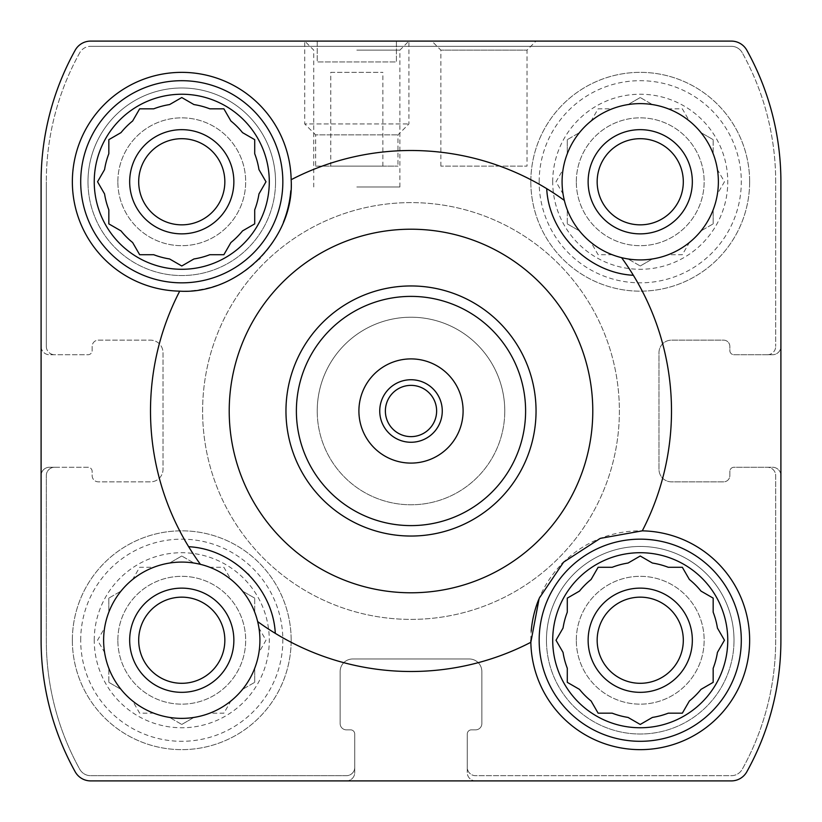 <?xml version="1.0" encoding="UTF-8"?>
<svg xmlns="http://www.w3.org/2000/svg" width="822" height="822" viewBox="0 0 822 822"><rect width="100%" height="100%" fill="white"/><g stroke="black" fill="none" stroke-linecap="round" stroke-linejoin="round"><path stroke-width="0.62" stroke-dasharray="4.11 3.08" d="M563.039 169.599A78.152 78.152 0 0 1 567.293 153.714A78.152 78.152 0 0 0 563.039 169.599L556.011 181.765L563.039 193.941A78.152 78.152 0 0 0 567.293 209.826A78.152 78.152 0 0 1 563.039 193.941L556.011 181.765L563.039 169.599M591.1 242.531A78.152 78.152 0 0 1 579.469 230.9A78.152 78.152 0 0 0 591.1 242.531L598.118 254.707L612.174 254.707A78.152 78.152 0 0 0 628.059 258.961A78.152 78.152 0 0 1 612.174 254.707L598.118 254.707L591.1 242.531M668.286 254.707A78.152 78.152 0 0 1 652.401 258.961A78.152 78.152 0 0 0 668.286 254.707L682.342 254.707L689.37 242.531A78.152 78.152 0 0 0 701.002 230.9A78.152 78.152 0 0 1 689.37 242.531L682.342 254.707L668.286 254.707M717.431 193.941A78.152 78.152 0 0 1 713.167 209.826A78.152 78.152 0 0 0 717.431 193.941L724.459 181.765L717.431 169.599A78.152 78.152 0 0 0 713.167 153.714A78.152 78.152 0 0 1 717.431 169.599L724.459 181.765L717.431 193.941M689.37 120.998A78.152 78.152 0 0 1 701.002 132.63A78.152 78.152 0 0 0 689.37 120.998L682.342 108.833L668.286 108.833A78.152 78.152 0 0 0 652.401 104.569A78.152 78.152 0 0 1 668.286 108.833L682.342 108.833L689.37 120.998M612.174 108.833A78.152 78.152 0 0 1 628.059 104.569A78.152 78.152 0 0 0 612.174 108.833L598.118 108.833L591.1 120.998A78.152 78.152 0 0 0 579.469 132.63A78.152 78.152 0 0 1 591.1 120.998L598.118 108.833L612.174 108.833M552.713 181.765A87.522 87.522 0 0 1 683.996 105.966A87.522 87.522 0 0 1 683.996 257.563A87.522 87.522 0 0 1 552.713 181.765M567.293 139.658L567.293 153.714L567.293 139.658L579.469 132.63L567.293 139.658M640.235 97.541L628.059 104.569L640.235 97.541L652.401 104.569L640.235 97.541M713.167 139.658L701.002 132.63L713.167 139.658L713.167 153.714L713.167 139.658M713.167 223.882L713.167 209.826L713.167 223.882L701.002 230.9L713.167 223.882M640.235 265.989L652.401 258.961L640.235 265.989L628.059 258.961L640.235 265.989M567.293 223.882L579.469 230.9L567.293 223.882L567.293 209.826L567.293 223.882M104.569 628.059A78.152 78.152 0 0 1 108.833 612.174A78.152 78.152 0 0 0 104.569 628.059L97.541 640.235L104.569 652.401A78.152 78.152 0 0 0 108.833 668.286A78.152 78.152 0 0 1 104.569 652.401L97.541 640.235L104.569 628.059M132.63 701.002A78.152 78.152 0 0 1 120.998 689.37A78.152 78.152 0 0 0 132.63 701.002L139.658 713.167L153.714 713.167A78.152 78.152 0 0 0 169.599 717.431A78.152 78.152 0 0 1 153.714 713.167L139.658 713.167L132.63 701.002M209.826 713.167A78.152 78.152 0 0 1 193.941 717.431A78.152 78.152 0 0 0 209.826 713.167L223.882 713.167L230.9 701.002A78.152 78.152 0 0 0 242.531 689.37A78.152 78.152 0 0 1 230.9 701.002L223.882 713.167L209.826 713.167M258.961 652.401A78.152 78.152 0 0 1 254.707 668.286A78.152 78.152 0 0 0 258.961 652.401L265.989 640.235L258.961 628.059A78.152 78.152 0 0 0 254.707 612.174A78.152 78.152 0 0 1 258.961 628.059L265.989 640.235L258.961 652.401M230.9 579.469A78.152 78.152 0 0 1 242.531 591.1A78.152 78.152 0 0 0 230.9 579.469L223.882 567.293L209.826 567.293A78.152 78.152 0 0 0 193.941 563.039A78.152 78.152 0 0 1 209.826 567.293L223.882 567.293L230.9 579.469M153.714 567.293A78.152 78.152 0 0 1 169.599 563.039A78.152 78.152 0 0 0 153.714 567.293L139.658 567.293L132.63 579.469A78.152 78.152 0 0 0 120.998 591.1A78.152 78.152 0 0 1 132.63 579.469L139.658 567.293L153.714 567.293M94.242 640.235A87.522 87.522 0 0 1 225.526 564.437A87.522 87.522 0 0 1 225.526 716.034A87.522 87.522 0 0 1 94.242 640.235M108.833 598.118L108.833 612.174L108.833 598.118L120.998 591.1L108.833 598.118M181.765 556.011L169.599 563.039L181.765 556.011L193.941 563.039L181.765 556.011M254.707 598.118L242.531 591.1L254.707 598.118L254.707 612.174L254.707 598.118M254.707 682.342L254.707 668.286L254.707 682.342L242.531 689.37L254.707 682.342M181.765 724.459L193.941 717.431L181.765 724.459L169.599 717.431L181.765 724.459M108.833 682.342L120.998 689.37L108.833 682.342L108.833 668.286L108.833 682.342M563.039 628.059A78.152 78.152 0 0 1 567.293 612.174M567.293 668.286A78.152 78.152 0 0 1 563.039 652.401L557.727 643.194M591.1 701.002A78.152 78.152 0 0 1 579.469 689.37M637.266 722.744L628.059 717.431A78.152 78.152 0 0 1 612.174 713.167L598.118 713.167L591.953 702.481M668.286 713.167A78.152 78.152 0 0 1 652.401 717.431L643.194 722.744M701.002 689.37A78.152 78.152 0 0 1 689.37 701.002L684.058 710.208M722.744 643.194L717.431 652.401A78.152 78.152 0 0 1 713.167 668.286L713.167 682.342L702.481 688.517M713.167 612.174A78.152 78.152 0 0 1 717.431 628.059L722.744 637.266M684.058 570.263L689.37 579.469A78.152 78.152 0 0 1 701.002 591.1L713.167 598.118M612.174 567.293A78.152 78.152 0 0 1 628.059 563.039M579.469 591.1A78.152 78.152 0 0 1 591.1 579.469L598.118 567.293M99.257 178.806L104.569 169.599A78.152 78.152 0 0 1 108.833 153.714L108.833 139.658M108.833 209.826A78.152 78.152 0 0 1 104.569 193.941L99.257 184.734M132.63 242.531A78.152 78.152 0 0 1 120.998 230.9L111.792 225.588M178.806 264.273L169.599 258.961A78.152 78.152 0 0 1 153.714 254.707M209.826 254.707A78.152 78.152 0 0 1 193.941 258.961L184.734 264.273M254.707 223.882L242.531 230.9A78.152 78.152 0 0 1 230.9 242.531L225.588 251.738M264.273 184.734L258.961 193.941A78.152 78.152 0 0 1 254.707 209.826M254.707 153.714A78.152 78.152 0 0 1 258.961 169.599L265.989 181.765M193.941 104.569A78.152 78.152 0 0 1 209.826 108.833L223.882 108.833L230.9 120.998A78.152 78.152 0 0 1 242.531 132.63L251.738 137.942M153.714 108.833A78.152 78.152 0 0 1 169.599 104.569M120.998 132.63A78.152 78.152 0 0 1 132.63 120.998M562.854 562.885A109.408 109.408 0 0 1 734.632 584.925A109.408 109.408 0 0 1 669.879 745.544A109.408 109.408 0 0 1 530.848 642.29A260.492 260.492 0 0 1 257.656 621.576M621.576 257.656A260.492 260.492 0 0 1 642.29 530.848M200.424 564.344A260.492 260.492 0 0 1 179.71 291.152M291.152 179.71A260.492 260.492 0 0 1 564.344 200.424M652.401 563.039A78.152 78.152 0 0 1 668.286 567.293L682.342 567.293M41.1 181.765L41.1 346.401A8.333 8.333 0 0 0 49.433 354.734L87.985 354.734A4.172 4.172 0 0 0 92.156 350.562L92.156 346.401A6.247 6.247 0 0 1 98.404 340.144L150.508 340.144A12.505 12.505 0 0 1 163.013 352.648L163.013 469.352A12.505 12.505 0 0 1 150.508 481.856L98.404 481.856A6.247 6.247 0 0 1 92.156 475.599L92.156 471.438A4.172 4.172 0 0 0 87.985 467.266L49.433 467.266A8.333 8.333 0 0 0 41.1 475.599L41.1 640.235A270.911 270.911 0 0 0 75.182 771.786A17.714 17.714 0 0 0 90.667 780.9L346.401 780.9A8.333 8.333 0 0 0 354.734 772.567L354.734 734.015A4.172 4.172 0 0 0 350.562 729.844L346.401 729.844A6.247 6.247 0 0 1 340.144 723.596L340.144 671.492A12.505 12.505 0 0 1 352.648 658.987L469.352 658.987A12.505 12.505 0 0 1 481.856 671.492L481.856 723.596A6.247 6.247 0 0 1 475.599 729.844L471.438 729.844A4.172 4.172 0 0 0 467.266 734.015L467.266 772.567A8.333 8.333 0 0 0 475.599 780.9L731.333 780.9A17.714 17.714 0 0 0 746.818 771.786A270.911 270.911 0 0 0 780.9 640.235L780.9 475.599A8.333 8.333 0 0 0 772.567 467.266L734.015 467.266A4.172 4.172 0 0 0 729.844 471.438L729.844 475.599A6.247 6.247 0 0 1 723.596 481.856L671.492 481.856A12.505 12.505 0 0 1 658.987 469.352L658.987 352.648A12.505 12.505 0 0 1 671.492 340.144L723.596 340.144A6.247 6.247 0 0 1 729.844 346.401L729.844 350.562A4.172 4.172 0 0 0 734.015 354.734L772.567 354.734A8.333 8.333 0 0 0 780.9 346.401L780.9 181.765A270.911 270.911 0 0 0 746.818 50.214A17.714 17.714 0 0 0 731.333 41.1L90.667 41.1A17.714 17.714 0 0 0 75.182 50.214A270.911 270.911 0 0 0 41.1 181.765A270.911 270.911 0 0 1 75.182 50.214A270.911 270.911 0 0 0 41.1 181.765L41.1 640.235A270.911 270.911 0 0 0 75.182 771.786A17.714 17.714 0 0 0 90.667 780.9L731.333 780.9A17.714 17.714 0 0 0 746.818 771.786A270.911 270.911 0 0 0 780.9 640.235L780.9 181.765A270.911 270.911 0 0 0 746.818 50.214A17.714 17.714 0 0 0 731.333 41.1L90.667 41.1A17.714 17.714 0 0 0 75.182 50.214A17.714 17.714 0 0 1 90.667 41.1M749.643 181.765A109.408 109.408 0 0 0 640.235 72.357A109.408 109.408 0 0 0 530.827 181.765A109.408 109.408 0 0 0 640.235 291.173A109.408 109.408 0 0 0 749.643 181.765M734.015 640.235A93.78 93.78 0 0 0 640.235 546.455A93.78 93.78 0 0 0 546.455 640.235A93.78 93.78 0 0 0 640.235 734.015A93.78 93.78 0 0 0 734.015 640.235M291.173 640.235A109.408 109.408 0 0 0 181.765 530.827A109.408 109.408 0 0 0 72.357 640.235A109.408 109.408 0 0 0 181.765 749.643A109.408 109.408 0 0 0 291.173 640.235M275.545 181.765A93.78 93.78 0 0 0 181.765 87.985A93.78 93.78 0 0 0 87.985 181.765A93.78 93.78 0 0 0 181.765 275.545A93.78 93.78 0 0 0 275.545 181.765M504.78 411A93.78 93.78 0 0 0 411 317.22A93.78 93.78 0 0 0 317.22 411A93.78 93.78 0 0 0 411 504.78A93.78 93.78 0 0 0 504.78 411M780.9 475.599A8.333 8.333 0 0 0 772.567 467.266L734.015 467.266A4.172 4.172 0 0 0 729.844 471.438L729.844 475.599A6.247 6.247 0 0 1 723.596 481.856L671.492 481.856A12.505 12.505 0 0 1 658.987 469.352L658.987 352.648A12.505 12.505 0 0 1 671.492 340.144L723.596 340.144A6.247 6.247 0 0 1 729.844 346.401L729.844 350.562A4.172 4.172 0 0 0 734.015 354.734L772.567 354.734A8.333 8.333 0 0 0 780.9 346.401M440.859 166.136L440.859 50.121L431.838 41.1L536.036 41.1L431.838 41.1L536.036 41.1L527.015 50.121L440.859 50.121L527.015 50.121L527.015 166.136L440.859 166.136L527.015 166.136M41.1 346.401A8.333 8.333 0 0 0 49.433 354.734L87.985 354.734A4.172 4.172 0 0 0 92.156 350.562L92.156 346.401A6.247 6.247 0 0 1 98.404 340.144L150.508 340.144A12.505 12.505 0 0 1 163.013 352.648L163.013 469.352A12.505 12.505 0 0 1 150.508 481.856L98.404 481.856A6.247 6.247 0 0 1 92.156 475.599L92.156 471.438A4.172 4.172 0 0 0 87.985 467.266L54.642 467.266A8.333 8.333 0 0 0 46.309 475.599L46.309 640.235A265.701 265.701 0 0 0 79.744 769.258A12.505 12.505 0 0 0 90.667 775.691L346.401 775.691A8.333 8.333 0 0 0 354.734 767.358L354.734 734.015A4.172 4.172 0 0 0 350.562 729.844L346.401 729.844A6.247 6.247 0 0 1 340.144 723.596L340.144 671.492A12.505 12.505 0 0 1 352.648 658.987L469.352 658.987A12.505 12.505 0 0 1 481.856 671.492L481.856 723.596A6.247 6.247 0 0 1 475.599 729.844L471.438 729.844A4.172 4.172 0 0 0 467.266 734.015L467.266 767.358A8.333 8.333 0 0 0 475.599 775.691L731.333 775.691A12.505 12.505 0 0 0 742.256 769.258A265.701 265.701 0 0 0 775.691 640.235L775.691 475.599A8.333 8.333 0 0 0 767.358 467.266A8.333 8.333 0 0 1 775.691 475.599L775.691 640.235A265.701 265.701 0 0 1 742.256 769.258A12.505 12.505 0 0 1 731.333 775.691L475.599 775.691A8.333 8.333 0 0 1 467.266 767.358L467.266 772.567A8.333 8.333 0 0 0 475.599 780.9M46.309 346.401A8.333 8.333 0 0 0 54.642 354.734A8.333 8.333 0 0 1 46.309 346.401L46.309 181.765L46.309 346.401M79.744 52.742A265.701 265.701 0 0 0 46.309 181.765A265.701 265.701 0 0 1 79.744 52.742A12.505 12.505 0 0 1 90.667 46.309A12.505 12.505 0 0 0 79.744 52.742M731.333 46.309L90.667 46.309L731.333 46.309A12.505 12.505 0 0 1 742.256 52.742A12.505 12.505 0 0 0 731.333 46.309M775.691 181.765A265.701 265.701 0 0 0 742.256 52.742A265.701 265.701 0 0 1 775.691 181.765L775.691 346.401L775.691 181.765M767.358 354.734A8.333 8.333 0 0 0 775.691 346.401A8.333 8.333 0 0 1 767.358 354.734M346.401 780.9A8.333 8.333 0 0 0 354.734 772.567L354.734 767.358A8.333 8.333 0 0 1 346.401 775.691L90.667 775.691A12.505 12.505 0 0 1 79.744 769.258A265.701 265.701 0 0 1 46.309 640.235L46.309 475.599A8.333 8.333 0 0 1 54.642 467.266L49.433 467.266A8.333 8.333 0 0 0 41.1 475.599M356.82 41.1L304.715 41.1L356.82 41.1M746.818 771.786A270.911 270.911 0 0 0 780.9 640.235M41.1 640.235A270.911 270.911 0 0 0 75.182 771.786A17.714 17.714 0 0 0 90.667 780.9M780.9 181.765A270.911 270.911 0 0 0 746.818 50.214A17.714 17.714 0 0 0 731.333 41.1M317.22 411A93.78 93.78 0 0 1 457.885 329.786A93.78 93.78 0 0 1 457.885 492.214A93.78 93.78 0 0 1 317.22 411M285.964 411A125.036 125.036 0 0 1 473.523 302.712A125.036 125.036 0 0 1 473.523 519.288A125.036 125.036 0 0 1 285.964 411A125.036 125.036 0 0 1 473.523 302.712A125.036 125.036 0 0 1 473.523 519.288A125.036 125.036 0 0 1 285.964 411A125.036 125.036 0 0 1 473.523 302.712A125.036 125.036 0 0 1 473.523 519.288A125.036 125.036 0 0 1 285.964 411M275.288 633.351A93.78 93.78 0 0 0 249.076 574.938M248.11 573.951A93.78 93.78 0 0 0 188.649 546.712M546.712 188.649A93.78 93.78 0 0 0 572.924 247.062M573.89 248.049A93.78 93.78 0 0 0 633.351 275.288M139.658 108.833L133.483 119.519M133.483 244.011L139.658 254.707M138.692 181.765A43.073 43.073 0 0 1 203.301 144.466A43.073 43.073 0 0 1 203.301 219.073A43.073 43.073 0 0 1 138.692 181.765A43.073 43.073 0 0 1 203.301 144.466A43.073 43.073 0 0 1 203.301 219.073A43.073 43.073 0 0 1 138.692 181.765A43.073 43.073 0 0 1 203.301 144.466A43.073 43.073 0 0 1 203.301 219.073A43.073 43.073 0 0 1 138.692 181.765M117.854 181.765A63.911 63.911 0 0 1 213.72 126.413A63.911 63.911 0 0 1 213.72 237.116A63.911 63.911 0 0 1 117.854 181.765A63.911 63.911 0 0 1 213.72 126.413A63.911 63.911 0 0 1 213.72 237.116A63.911 63.911 0 0 1 117.854 181.765M87.985 181.765A93.78 93.78 0 0 1 228.66 100.551A93.78 93.78 0 0 1 228.66 262.978A93.78 93.78 0 0 1 87.985 181.765M129.671 181.765A52.094 52.094 0 0 1 207.812 136.647A52.094 52.094 0 0 1 207.812 226.882A52.094 52.094 0 0 1 129.671 181.765M103.623 640.235A78.152 78.152 0 0 1 220.841 572.554A78.152 78.152 0 0 1 220.841 707.917A78.152 78.152 0 0 1 103.623 640.235M138.692 640.235A43.073 43.073 0 0 1 203.301 602.927A43.073 43.073 0 0 1 203.301 677.534A43.073 43.073 0 0 1 138.692 640.235A43.073 43.073 0 0 1 203.301 602.927A43.073 43.073 0 0 1 203.301 677.534A43.073 43.073 0 0 1 138.692 640.235A43.073 43.073 0 0 1 203.301 602.927A43.073 43.073 0 0 1 203.301 677.534A43.073 43.073 0 0 1 138.692 640.235M117.854 640.235A63.911 63.911 0 0 1 213.72 584.884A63.911 63.911 0 0 1 213.72 695.587A63.911 63.911 0 0 1 117.854 640.235A63.911 63.911 0 0 1 213.72 584.884A63.911 63.911 0 0 1 213.72 695.587A63.911 63.911 0 0 1 117.854 640.235M129.671 640.235A52.094 52.094 0 0 1 207.812 595.118A52.094 52.094 0 0 1 207.812 685.353A52.094 52.094 0 0 1 129.671 640.235M259.146 259.115A109.408 109.408 0 0 1 72.357 181.765A109.408 109.408 0 0 1 186.275 72.449A109.408 109.408 0 0 1 290.803 190.766M283.426 222.207A109.408 109.408 0 0 1 260.081 258.159M72.357 640.235A109.408 109.408 0 0 1 236.469 545.489A109.408 109.408 0 0 1 236.469 734.981A109.408 109.408 0 0 1 72.357 640.235M80.7 640.235A101.075 101.075 0 0 1 232.297 552.703A101.075 101.075 0 0 1 232.297 727.768A101.075 101.075 0 0 1 80.7 640.235M650.932 562.186L640.235 556.011L629.539 562.186M577.989 591.953L567.293 598.118M562.186 629.539L556.011 640.235M567.293 682.342L577.989 688.517M597.162 640.235A43.073 43.073 0 0 1 661.772 602.927A43.073 43.073 0 0 1 661.772 677.534A43.073 43.073 0 0 1 597.162 640.235A43.073 43.073 0 0 1 661.772 602.927A43.073 43.073 0 0 1 661.772 677.534A43.073 43.073 0 0 1 597.162 640.235A43.073 43.073 0 0 1 661.772 602.927A43.073 43.073 0 0 1 661.772 677.534A43.073 43.073 0 0 1 597.162 640.235M576.314 640.235A63.911 63.911 0 0 1 672.191 584.884A63.911 63.911 0 0 1 672.191 695.587A63.911 63.911 0 0 1 576.314 640.235A63.911 63.911 0 0 1 672.191 584.884A63.911 63.911 0 0 1 672.191 695.587A63.911 63.911 0 0 1 576.314 640.235M546.455 640.235A93.78 93.78 0 0 1 687.12 559.022A93.78 93.78 0 0 1 687.12 721.449A93.78 93.78 0 0 1 546.455 640.235M588.131 640.235A52.094 52.094 0 0 1 666.282 595.118A52.094 52.094 0 0 1 666.282 685.353A52.094 52.094 0 0 1 588.131 640.235M562.084 181.765A78.152 78.152 0 0 1 679.311 114.083A78.152 78.152 0 0 1 679.311 249.446A78.152 78.152 0 0 1 562.084 181.765M597.162 181.765A43.073 43.073 0 0 1 661.772 144.466A43.073 43.073 0 0 1 661.772 219.073A43.073 43.073 0 0 1 597.162 181.765A43.073 43.073 0 0 1 661.772 144.466A43.073 43.073 0 0 1 661.772 219.073A43.073 43.073 0 0 1 597.162 181.765A43.073 43.073 0 0 1 661.772 144.466A43.073 43.073 0 0 1 661.772 219.073A43.073 43.073 0 0 1 597.162 181.765M576.314 181.765A63.911 63.911 0 0 1 672.191 126.413A63.911 63.911 0 0 1 672.191 237.116A63.911 63.911 0 0 1 576.314 181.765A63.911 63.911 0 0 1 672.191 126.413A63.911 63.911 0 0 1 672.191 237.116A63.911 63.911 0 0 1 576.314 181.765M588.131 181.765A52.094 52.094 0 0 1 666.282 136.647A52.094 52.094 0 0 1 666.282 226.882A52.094 52.094 0 0 1 588.131 181.765M530.827 640.235A109.408 109.408 0 0 1 531.197 631.234M538.574 599.793A109.408 109.408 0 0 1 561.919 563.841M530.827 181.765A109.408 109.408 0 0 1 694.939 87.019A109.408 109.408 0 0 1 694.939 276.511A109.408 109.408 0 0 1 530.827 181.765M539.16 181.765A101.075 101.075 0 0 1 690.768 94.232A101.075 101.075 0 0 1 690.768 269.297A101.075 101.075 0 0 1 539.16 181.765M202.602 411A208.398 208.398 0 0 1 515.199 230.53A208.398 208.398 0 0 1 515.199 591.47A208.398 208.398 0 0 1 202.602 411A208.398 208.398 0 0 1 515.199 230.53A208.398 208.398 0 0 1 515.199 591.47A208.398 208.398 0 0 1 202.602 411A208.398 208.398 0 0 1 515.199 230.53A208.398 208.398 0 0 1 515.199 591.47A208.398 208.398 0 0 1 202.602 411A208.398 208.398 0 0 1 515.199 230.53A208.398 208.398 0 0 1 515.199 591.47A208.398 208.398 0 0 1 202.602 411M356.82 50.121L399.893 50.121L356.82 50.121M356.82 186.974L399.893 186.974L356.82 186.974M358.906 411A52.094 52.094 0 0 1 437.047 365.882A52.094 52.094 0 0 1 437.047 456.118A52.094 52.094 0 0 1 358.906 411M385.374 411A25.626 25.626 0 0 1 411 385.374A25.626 25.626 0 0 1 436.626 411A25.626 25.626 0 0 1 411 436.626A25.626 25.626 0 0 1 385.374 411M330.773 72.357L382.867 72.357L330.773 72.357L330.773 166.136L382.867 166.136L330.773 166.136M315.658 166.136L397.971 166.136L315.658 166.136L315.658 134.88L397.971 134.88L315.658 134.88L304.715 123.937L408.914 123.937L304.715 123.937L304.715 41.1L408.914 41.1L304.715 41.1L313.747 50.121L313.747 186.974M396.41 41.1L317.22 41.1L317.22 61.938L396.41 61.938L396.41 41.1L317.22 41.1L317.22 61.938L396.41 61.938L396.41 41.1M399.893 186.974L399.893 50.121L408.914 41.1L408.914 123.937L397.971 134.88L397.971 166.136M382.867 166.136L382.867 72.357"/><path stroke-width="1.23" d="M629.539 562.186L628.059 563.039A78.152 78.152 0 0 0 612.174 567.293L598.118 567.293L591.1 579.469A78.152 78.152 0 0 0 579.469 591.1L567.293 598.118L567.293 612.174A78.152 78.152 0 0 0 563.039 628.059L562.186 629.539M563.039 628.059L556.011 640.235L563.039 652.401A78.152 78.152 0 0 0 567.293 668.286L567.293 682.342L579.469 689.37A78.152 78.152 0 0 0 591.1 701.002L591.953 702.481M591.1 701.002L598.118 713.167L612.174 713.167A78.152 78.152 0 0 0 628.059 717.431L640.235 724.459L643.194 722.744M637.266 722.744L640.235 724.459L652.401 717.431A78.152 78.152 0 0 0 668.286 713.167L682.342 713.167L684.058 710.208M668.286 713.167L682.342 713.167L689.37 701.002A78.152 78.152 0 0 0 701.002 689.37L702.481 688.517M701.002 689.37L713.167 682.342L713.167 668.286A78.152 78.152 0 0 0 717.431 652.401L724.459 640.235L722.744 637.266M722.744 643.194L724.459 640.235L717.431 628.059A78.152 78.152 0 0 0 713.167 612.174L713.167 598.118L701.002 591.1A78.152 78.152 0 0 0 689.37 579.469L682.342 567.293L668.286 567.293A78.152 78.152 0 0 0 652.401 563.039L650.932 562.186M133.483 119.519L132.63 120.998A78.152 78.152 0 0 0 120.998 132.63L108.833 139.658L108.833 153.714A78.152 78.152 0 0 0 104.569 169.599L97.541 181.765L99.257 184.734M99.257 178.806L97.541 181.765L104.569 193.941A78.152 78.152 0 0 0 108.833 209.826L108.833 223.882L111.792 225.588M108.833 209.826L108.833 223.882L120.998 230.9A78.152 78.152 0 0 0 132.63 242.531L133.483 244.011M132.63 242.531L139.658 254.707L153.714 254.707A78.152 78.152 0 0 0 169.599 258.961L181.765 265.989L184.734 264.273M178.806 264.273L181.765 265.989L193.941 258.961A78.152 78.152 0 0 0 209.826 254.707L223.882 254.707L225.588 251.738M209.826 254.707L223.882 254.707L230.9 242.531A78.152 78.152 0 0 0 242.531 230.9L254.707 223.882L254.707 209.826A78.152 78.152 0 0 0 258.961 193.941L265.989 181.765L258.961 169.599A78.152 78.152 0 0 0 254.707 153.714L254.707 139.658L251.738 137.942M254.707 153.714L254.707 139.658L242.531 132.63A78.152 78.152 0 0 0 230.9 120.998L223.882 108.833L209.826 108.833A78.152 78.152 0 0 0 193.941 104.569L181.765 97.541L169.599 104.569A78.152 78.152 0 0 0 153.714 108.833L139.658 108.833L132.63 120.998M291.152 179.71A260.492 260.492 0 0 1 546.712 188.649C548.87 233.294 588.634 273.058 633.351 275.288A260.492 260.492 0 0 1 642.29 530.848A109.408 109.408 0 0 1 749.643 640.913A109.408 109.408 0 0 1 640.913 749.643A109.408 109.408 0 0 1 530.848 642.29A260.492 260.492 0 0 1 275.288 633.351C273.13 588.706 233.366 548.942 188.649 546.712A260.492 260.492 0 0 1 179.71 291.152A109.408 109.408 0 0 1 72.357 181.765A109.408 109.408 0 0 1 180.737 72.367A109.408 109.408 0 0 1 291.152 179.71C294.872 238.401 238.411 294.851 179.71 291.152M188.649 546.712A260.492 260.492 0 0 0 200.424 564.344A78.152 78.152 0 0 0 103.623 640.235A78.152 78.152 0 0 0 191.166 717.812A78.152 78.152 0 0 0 257.656 621.576A260.492 260.492 0 0 0 275.288 633.351M633.351 275.288A260.492 260.492 0 0 0 621.576 257.656A78.152 78.152 0 0 0 717.37 194.269A78.152 78.152 0 0 0 646.503 103.87A78.152 78.152 0 0 0 564.344 200.424A260.492 260.492 0 0 0 546.712 188.649M75.182 50.214A270.911 270.911 0 0 0 41.1 181.765L41.1 640.235A270.911 270.911 0 0 0 75.182 771.786A17.714 17.714 0 0 0 90.667 780.9L731.333 780.9A17.714 17.714 0 0 0 746.818 771.786A270.911 270.911 0 0 0 780.9 640.235L780.9 181.765A270.911 270.911 0 0 0 746.818 50.214A17.714 17.714 0 0 0 731.333 41.1L90.667 41.1A17.714 17.714 0 0 0 75.182 50.214M229.215 411A181.785 181.785 0 0 1 583.63 354.035A181.785 181.785 0 0 1 439.842 590.484A181.785 181.785 0 0 1 229.215 411M530.827 640.235A109.408 109.408 0 0 0 530.848 642.29L539.17 598.334L563.615 562.135L600.276 538.379L642.29 530.848M41.1 346.401L41.1 181.765M346.401 780.9L90.667 780.9M780.9 475.599L780.9 640.235M780.9 181.765L780.9 346.401M90.667 41.1L431.838 41.1M536.036 41.1L731.333 41.1M746.818 771.786A17.714 17.714 0 0 1 731.333 780.9L475.599 780.9M41.1 640.235L41.1 475.599M257.656 621.576A78.152 78.152 0 0 0 200.424 564.344M249.076 574.938A93.78 93.78 0 0 0 248.11 573.951M564.344 200.424A78.152 78.152 0 0 0 621.576 257.656M572.924 247.062A93.78 93.78 0 0 0 573.89 248.049M129.671 181.765A52.094 52.094 0 0 1 207.812 136.647A52.094 52.094 0 0 1 207.812 226.882A52.094 52.094 0 0 1 129.671 181.765M264.273 184.734L265.989 181.765M138.692 181.765A43.073 43.073 0 0 1 203.301 144.466A43.073 43.073 0 0 1 203.301 219.073A43.073 43.073 0 0 1 138.692 181.765M129.671 640.235A52.094 52.094 0 0 1 207.812 595.118A52.094 52.094 0 0 1 207.812 685.353A52.094 52.094 0 0 1 129.671 640.235M138.692 640.235A43.073 43.073 0 0 1 203.301 602.927A43.073 43.073 0 0 1 203.301 677.534A43.073 43.073 0 0 1 138.692 640.235M290.803 190.766A109.408 109.408 0 0 1 283.426 222.207M260.081 258.159A109.408 109.408 0 0 1 259.146 259.115M80.7 181.765A101.075 101.075 0 0 0 181.765 282.84A101.075 101.075 0 0 0 282.84 181.765A101.075 101.075 0 0 0 181.765 80.7A101.075 101.075 0 0 0 80.7 181.765M153.714 108.833L139.658 108.833M120.998 132.63L108.833 139.658M94.242 181.765A87.522 87.522 0 0 1 225.526 105.966A87.522 87.522 0 0 1 225.526 257.563A87.522 87.522 0 0 1 94.242 181.765M139.658 254.707L153.714 254.707M254.707 223.882L254.707 209.826M193.941 104.569L181.765 97.541L169.599 104.569M588.131 640.235A52.094 52.094 0 0 1 666.282 595.118A52.094 52.094 0 0 1 666.282 685.353A52.094 52.094 0 0 1 588.131 640.235M579.469 591.1L577.989 591.953M556.011 640.235L557.727 643.194M577.989 688.517L579.469 689.37M684.058 570.263L682.342 567.293M597.162 640.235A43.073 43.073 0 0 1 661.772 602.927A43.073 43.073 0 0 1 661.772 677.534A43.073 43.073 0 0 1 597.162 640.235M588.131 181.765A52.094 52.094 0 0 1 666.282 136.647A52.094 52.094 0 0 1 666.282 226.882A52.094 52.094 0 0 1 588.131 181.765M597.162 181.765A43.073 43.073 0 0 1 661.772 144.466A43.073 43.073 0 0 1 661.772 219.073A43.073 43.073 0 0 1 597.162 181.765M531.197 631.234A109.408 109.408 0 0 1 538.574 599.793M561.919 563.841A109.408 109.408 0 0 1 562.854 562.885M539.16 640.235A101.075 101.075 0 0 0 640.235 741.3A101.075 101.075 0 0 0 741.3 640.235A101.075 101.075 0 0 0 640.235 539.16A101.075 101.075 0 0 0 539.16 640.235M612.174 567.293L598.118 567.293M567.293 598.118L567.293 612.174M552.713 640.235A87.522 87.522 0 0 1 683.996 564.437A87.522 87.522 0 0 1 683.996 716.034A87.522 87.522 0 0 1 552.713 640.235M567.293 668.286L567.293 682.342M713.167 612.174L713.167 598.118M652.401 563.039L640.235 556.011L628.059 563.039M296.382 411A114.618 114.618 0 0 1 468.304 311.743A114.618 114.618 0 0 1 468.304 510.257A114.618 114.618 0 0 1 296.382 411M358.906 411A52.094 52.094 0 0 1 437.047 365.882A52.094 52.094 0 0 1 437.047 456.118A52.094 52.094 0 0 1 358.906 411M285.964 411A125.036 125.036 0 0 1 473.523 302.712A125.036 125.036 0 0 1 473.523 519.288A125.036 125.036 0 0 1 285.964 411M379.743 411A31.257 31.257 0 0 1 426.628 383.925A31.257 31.257 0 0 1 426.628 438.075A31.257 31.257 0 0 1 379.743 411M385.374 411A25.626 25.626 0 0 1 423.813 388.806A25.626 25.626 0 0 1 423.813 433.194A25.626 25.626 0 0 1 385.374 411"/></g></svg>

